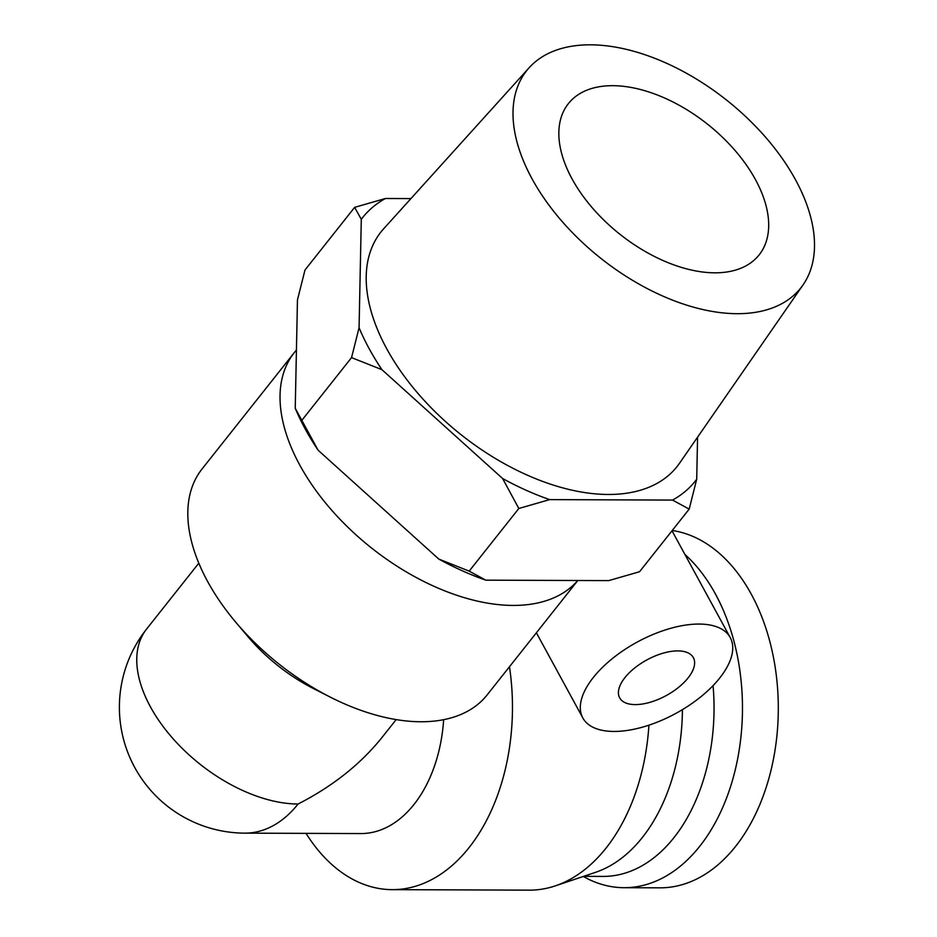 <?xml version="1.0" encoding="UTF-8"?>
<svg xmlns="http://www.w3.org/2000/svg" width="937" height="937" viewBox="0 0 937 937"><rect width="100%" height="100%" fill="white"/><g stroke="black" fill="none" stroke-linecap="round" stroke-linejoin="round"><path stroke-width="1.41" d="M572.074 178.92A121.716 70.334 -141.6 0 1 568.372 103.644A121.716 70.334 -141.6 0 1 707.458 124.129A121.716 70.334 -141.6 0 1 759.157 254.864A121.716 70.334 -141.6 0 1 667.87 262.583A121.716 70.334 -141.6 0 1 572.074 178.92M235.96 622.449L248.106 636.832A125.921 72.758 38.4 0 0 313.192 688.426L329.976 696.964A181.883 105.108 -141.6 0 1 235.96 622.449A181.883 105.108 -141.6 0 1 202.052 468.968L294.265 352.64A181.883 105.108 38.4 0 0 299.805 465.115A181.883 105.108 38.4 0 0 513.031 605.431A181.883 105.108 38.4 0 0 577.766 580.495M577.824 580.495L487.135 694.926A181.883 105.108 -141.6 0 1 420.83 721.759A181.883 105.108 -141.6 0 1 329.976 696.964M306.048 833.368A181.883 119.631 -89.8 0 0 392.17 889.646A181.883 119.631 -89.8 0 0 469.074 847.587A181.883 119.631 -89.8 0 0 509.47 666.746M648.919 725.168A181.883 119.631 90.2 0 1 606.063 848.079A181.883 119.631 90.2 0 1 555.313 885.863A181.883 119.631 90.2 0 1 529.171 890.15L392.17 889.646M396.175 719.604L381.769 737.759C360.44 764.276 332.541 786.354 298.071 804.028A125.921 72.758 -141.6 0 1 171.612 737.056A125.921 72.758 -141.6 0 1 146.617 629.02L146.617 629.02A125.921 125.921 0 0 0 244.838 833.145L360.768 833.567A125.921 82.819 90.2 0 0 443.646 719.686M298.071 804.028A125.921 82.819 90.2 0 1 244.838 833.145M583.271 876.458A179.084 117.793 -89.8 0 0 624.03 887.702A179.084 117.793 -89.8 0 0 738.18 755.995A179.084 117.793 -89.8 0 0 684.877 554.388M672.239 530.494A179.084 117.793 90.2 0 1 778.143 717.601A179.084 117.793 90.2 0 1 659.859 887.831L624.03 887.702M713.057 685.615A167.887 110.425 90.2 0 1 602.995 876.423L583.587 876.353M682.417 709.637A167.887 110.425 90.2 0 1 595.499 872.347L555.313 885.863M296.432 350.04A181.883 105.108 38.4 0 0 294.265 352.64M624.909 677.638A41.978 20.274 -28.6 0 1 662.869 653.241A41.978 20.274 -28.6 0 1 693.368 657.657A41.978 20.274 -28.6 0 1 666.23 695.559A41.978 20.274 -28.6 0 1 619.673 697.842A41.978 20.274 -28.6 0 1 624.909 677.638M593.285 677.521A83.943 40.56 151.4 0 0 582.814 717.929A83.943 40.56 151.4 0 0 675.94 713.362A83.943 40.56 151.4 0 0 730.228 637.57A83.943 40.56 151.4 0 0 669.217 628.739A83.943 40.56 151.4 0 0 593.285 677.521M410.956 198.585L385.458 198.492L354.643 207.346L361.295 219.328L359.07 327.727L351.551 357.606L381.945 369.682L502.619 478.526L518.829 508.486L549.644 499.62L672.543 500.077L689.187 509.107L639.538 571.746L608.71 580.612L485.811 580.167L469.179 571.125L438.785 559.061A212.184 122.618 38.4 0 0 485.811 580.167M438.785 559.061L318.111 450.217L295.237 408.263A212.184 122.618 38.4 0 0 318.111 450.217M295.237 408.263L297.462 299.875L304.993 269.997L354.643 207.346M361.295 219.328A212.184 122.618 -141.6 0 1 385.458 198.492M381.945 369.682A212.184 122.618 -141.6 0 1 359.07 327.727M549.644 499.62A212.184 122.618 -141.6 0 1 502.619 478.526M689.187 509.107L696.706 479.229A212.184 122.618 -141.6 0 1 672.543 500.077M696.706 479.229L697.573 437.169M529.136 67.745L383.608 228.851A188.876 109.149 38.4 0 0 386.735 348.763A188.876 109.149 38.4 0 0 538.4 479.791A188.876 109.149 38.4 0 0 679.454 463.335L803.068 284.86A174.891 101.055 -141.6 0 1 672.473 300.098A174.891 101.055 -141.6 0 1 532.029 178.78A174.891 101.055 -141.6 0 1 529.136 67.745A174.891 101.055 -141.6 0 1 726.538 100.06A174.891 101.055 -141.6 0 1 803.068 284.86M469.179 571.125L518.829 508.486M301.901 420.244L351.551 357.606M198.808 563.172L146.617 629.02M536.386 632.78L582.814 717.929M672.005 530.787L730.228 637.57"/></g></svg>
